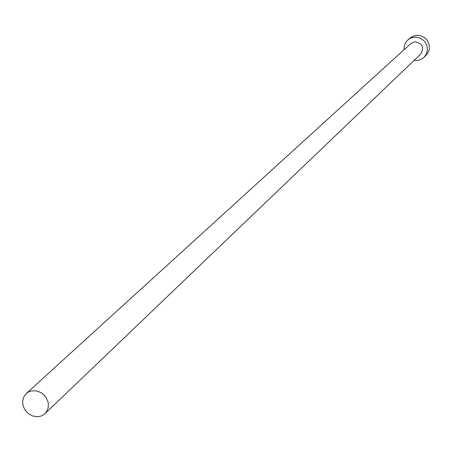 <?xml version="1.0" encoding="UTF-8"?>
<svg xmlns="http://www.w3.org/2000/svg" width="452" height="452" viewBox="0 0 452 452"><rect width="100%" height="100%" fill="white"/><g stroke="black" fill="none" stroke-linecap="round" stroke-linejoin="round"><path stroke-width="0.68" d="M37.217 416.744L40.29 416.309L42.556 415.411L44.545 414.06L46.375 412.038L48.127 408.088L48.341 403.602L47.855 401.325L45.776 397.059L42.443 393.607L40.431 392.319L36.024 390.822L31.369 390.929L28.606 391.912L26.668 393.178L23.679 397.025L22.6 401.319L23.114 405.907L25.159 410.218L28.482 413.721L32.674 415.993L37.217 416.744M44.991 413.659L420.705 54.065C424.388 47.55 422.518 43.437 415.083 41.742L410.857 43.511L26.227 393.556M414.1 60.393L417.908 60.415L421.202 59.359L424.01 57.37L426.338 54.104L427.383 50.2L427.027 46.132L425.298 42.392L423.982 40.787L420.642 38.352L416.71 37.194L413.586 37.25L410.478 38.205L407.789 39.991L405.427 42.968L404.184 46.584L404.094 49.669M424.01 57.37L427.343 53.878L429.05 50.257L429.4 48.262L429.044 44.211L427.326 40.488L426.016 38.889L424.456 37.539L420.784 35.719L416.75 35.256L412.1 36.567L407.789 39.991"/></g></svg>
